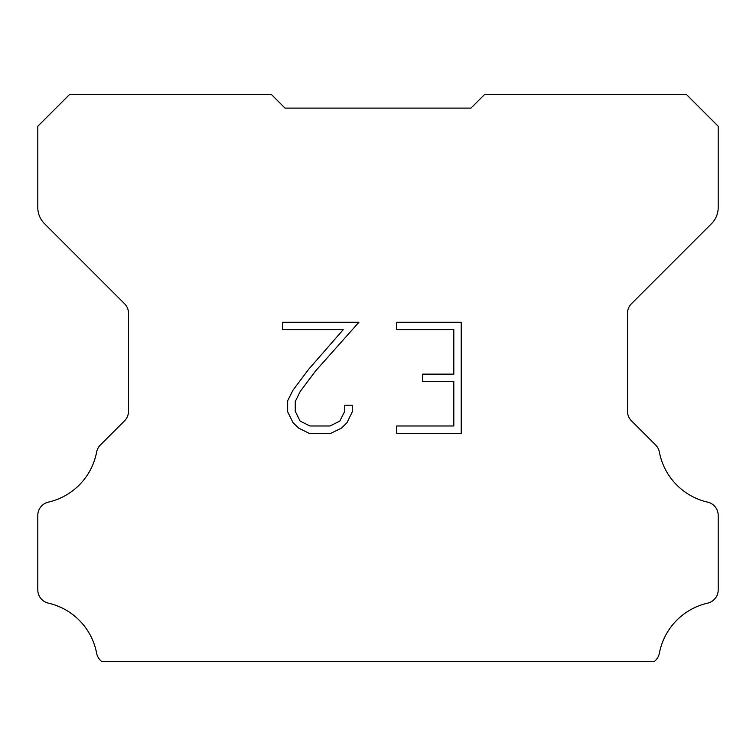 <?xml version="1.0" encoding="UTF-8"?>
<svg xmlns="http://www.w3.org/2000/svg" width="756" height="756" viewBox="0 0 756 756"><rect width="100%" height="100%" fill="white"/><g stroke="black" fill="none" stroke-linecap="round" stroke-linejoin="round"><path stroke-width="1.13" d="M453.808 425.987L453.808 381.534L422.698 381.534L422.698 374.125L453.808 374.125L453.808 329.673L396.72 329.673L396.72 322.264L461.217 322.264L461.217 433.396L396.72 433.396L396.72 425.987L453.808 425.987M352.268 405.216L352.268 411.878L346.985 422.727L341.485 428.123L330.637 433.396L309.289 433.396L298.507 428.038L293.007 422.613L287.658 411.765L287.658 400.765L293.007 390.134L308.713 369.23L343.224 329.673L282.517 329.673L282.517 322.264L358.92 322.264L315.658 370.865L300.245 391.41L295.256 401.54L295.256 411.302L300.104 421.073L309.941 425.987L330.051 425.987L339.822 421.054L344.745 411.302L344.745 405.216L352.268 405.216M275.94 99.036L285.012 108.108L470.988 108.108L484.596 94.5L686.448 94.5L718.2 126.252L718.2 207.579A22.68 22.68 0 0 1 711.557 223.615L631.468 303.704A13.608 13.608 0 0 0 627.48 313.324L627.48 411.198A13.608 13.608 0 0 0 631.468 420.827L655.622 444.982A13.608 13.608 0 0 1 659.374 452.069A63.504 63.504 0 0 0 707.625 502.126A13.608 13.608 0 0 1 718.2 515.384L718.2 589.888A13.608 13.608 0 0 1 707.625 603.146A63.504 63.504 0 0 0 659.374 653.203A13.608 13.608 0 0 1 655.622 660.29L654.413 661.5L101.587 661.5L100.378 660.29A13.608 13.608 0 0 1 96.626 653.203A63.504 63.504 0 0 0 48.375 603.146A13.608 13.608 0 0 1 37.8 589.888L37.8 515.384A13.608 13.608 0 0 1 48.375 502.126A63.504 63.504 0 0 0 96.626 452.069A13.608 13.608 0 0 1 100.378 444.982L124.532 420.827A13.608 13.608 0 0 0 128.52 411.198L128.52 313.324A13.608 13.608 0 0 0 124.532 303.704L44.443 223.615A22.68 22.68 0 0 1 37.8 207.579L37.8 126.252L69.552 94.5L271.404 94.5L285.012 108.108L470.988 108.108L480.06 99.036M285.012 108.108L470.988 108.108L285.012 108.108"/></g></svg>
